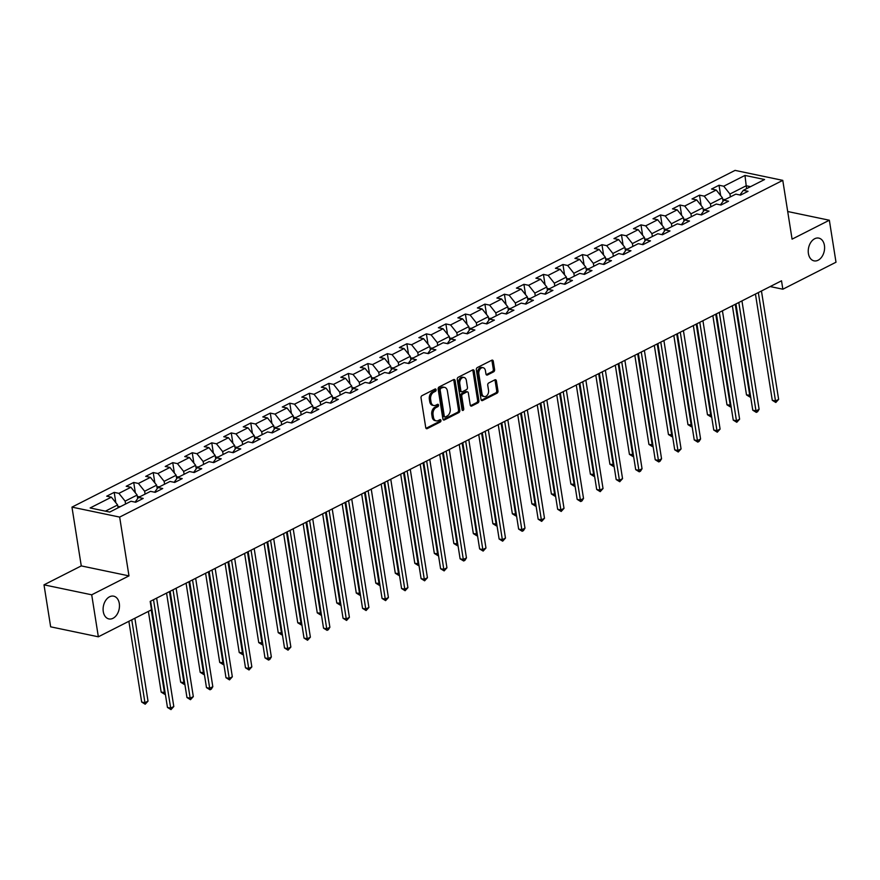 <?xml version="1.0" encoding="UTF-8"?>
<svg xmlns="http://www.w3.org/2000/svg" width="880" height="880" viewBox="0 0 880 880"><rect width="100%" height="100%" fill="white"/><g stroke="black" fill="none" stroke-linecap="round" stroke-linejoin="round"><path stroke-width="1.32" d="M436.095 389.752A1.243 0.858 101.8 0 0 435.05 389.026L422.004 395.648A1.782 1.232 101.8 0 0 421.036 397.925L425.744 427.603A1.782 1.232 101.8 0 0 426.602 428.725A1.782 1.232 101.8 0 0 427.229 428.626L440.275 422.004A1.243 0.858 101.8 0 0 439.912 419.694L438.218 420.552A5.709 3.927 101.8 0 1 436.216 420.86A5.709 3.927 101.8 0 1 433.455 417.274L433.059 414.799A5.709 3.927 101.8 0 1 436.161 407.528L437.844 406.67A1.243 0.858 101.8 0 0 437.481 404.36L435.787 405.218A5.709 3.927 101.8 0 1 433.785 405.526A5.709 3.927 101.8 0 1 431.024 401.94L430.639 399.465A5.709 3.927 101.8 0 1 433.73 392.194L435.413 391.336A1.243 0.858 101.8 0 0 436.095 389.752M433.785 405.526L432.498 405.262A5.709 3.927 101.8 0 1 429.737 401.665L429.341 399.201A5.709 3.927 101.8 0 1 432.443 391.93L434.126 391.072A1.243 0.858 101.8 0 0 434.731 389.191M426.019 428.318L438.988 421.729A1.243 0.858 101.8 0 0 439.582 419.859M436.216 420.86L434.929 420.585A5.709 3.927 101.8 0 1 432.168 416.999L431.772 414.524A5.709 3.927 101.8 0 1 434.863 407.253L436.557 406.406A1.243 0.858 101.8 0 0 437.151 404.525M808.412 253.539A11.616 7.997 101.8 0 0 814.033 260.854A11.616 7.997 101.8 0 0 824.417 245.41A11.616 7.997 101.8 0 0 818.796 238.106A11.616 7.997 101.8 0 0 808.412 253.539M103.279 611.611A11.616 7.997 101.8 0 0 108.911 618.926A11.616 7.997 101.8 0 0 119.295 603.482A11.616 7.997 101.8 0 0 113.663 596.167A11.616 7.997 101.8 0 0 103.279 611.611M493.636 371.833A1.782 1.232 101.8 0 0 494.604 369.567L493.284 361.24A1.782 1.232 101.8 0 0 492.426 360.118A1.782 1.232 101.8 0 0 491.799 360.217L477.312 367.565A1.782 1.232 101.8 0 0 476.344 369.842L481.041 399.52A1.782 1.232 101.8 0 0 481.91 400.642A1.782 1.232 101.8 0 0 482.537 400.543L497.024 393.184A1.782 1.232 101.8 0 0 497.981 390.918L496.397 380.853A1.782 1.232 101.8 0 0 495.528 379.742A1.782 1.232 101.8 0 0 494.901 379.83L488.708 382.976A1.782 1.232 101.8 0 0 487.74 385.253L488.532 390.236A4.763 3.278 101.8 0 1 484.264 396.572A4.763 3.278 101.8 0 1 481.965 393.58L478.863 374.044A4.763 3.278 101.8 0 1 483.131 367.708A4.763 3.278 101.8 0 1 485.43 370.7L485.947 373.956A1.782 1.232 101.8 0 0 486.816 375.078A1.782 1.232 101.8 0 0 487.443 374.99L493.636 371.833L492.349 371.569A1.782 1.232 101.8 0 0 493.317 369.292L491.997 360.965A1.782 1.232 101.8 0 0 491.722 360.25M792.077 239.151L829.345 220.231L836 262.218L782.848 289.212L781.517 280.808L150.183 601.403L151.503 609.807L98.351 636.801L91.707 594.803L128.975 575.883L119.658 517.088L782.771 180.367L792.077 239.151M455.103 380.622A1.782 1.232 101.8 0 0 454.245 379.5A1.782 1.232 101.8 0 0 453.618 379.599L439.131 386.958A1.782 1.232 101.8 0 0 438.163 389.224L442.871 418.902A1.782 1.232 101.8 0 0 443.729 420.024A1.782 1.232 101.8 0 0 444.356 419.936L458.843 412.577A1.782 1.232 101.8 0 0 459.811 410.3L455.103 380.622L453.816 380.358A1.782 1.232 101.8 0 0 453.541 379.643M458.227 377.267L472.703 369.908A1.782 1.232 101.8 0 1 473.33 369.809A1.782 1.232 101.8 0 1 474.199 370.931L478.896 400.609A1.782 1.232 101.8 0 1 477.928 402.886L471.735 406.032A1.782 1.232 101.8 0 1 471.108 406.12A1.782 1.232 101.8 0 1 470.239 405.009L468.336 392.964A1.782 1.232 101.8 0 0 467.478 391.842A1.782 1.232 101.8 0 0 466.851 391.941L462.737 394.031A1.782 1.232 101.8 0 0 461.769 396.308L463.749 408.837A1.243 0.858 101.8 0 1 462.033 409.706L457.259 379.533A1.782 1.232 101.8 0 1 458.227 377.267M119.658 517.088L71.962 507.122L735.064 170.39L782.771 180.367M720.665 195.591L719.026 185.24L711.524 189.046L716.221 190.036L704.22 196.13L699.512 195.151L692.01 198.957L696.718 199.936L684.706 206.041L679.998 205.051L672.496 208.868L677.204 209.847L665.203 215.941L660.495 214.962L652.993 218.768L657.69 219.758L645.689 225.852L640.981 224.873L633.479 228.679L638.187 229.669L626.175 235.763L621.467 234.773L613.965 238.59L618.673 239.569L606.661 245.663L601.964 244.684L594.451 248.49L599.159 249.48L587.158 255.574L582.45 254.595L574.948 258.401L579.656 259.391L567.644 265.485L562.936 264.495L555.434 268.312L560.142 269.291L548.13 275.396L543.433 274.406L535.92 278.223L540.628 279.202L528.627 285.296L523.919 284.317L516.417 288.123L521.125 289.113L509.113 295.207L504.405 294.217L496.903 298.034L501.611 299.013L489.599 305.118L484.902 304.128L477.389 307.945L482.097 308.924L470.096 315.018L465.388 314.039L457.886 317.845L462.594 318.835L450.582 324.929L445.874 323.95L438.372 327.756L443.08 328.735L431.068 334.84L426.371 333.85L418.858 337.667L423.566 338.646L411.565 344.74L406.857 343.761L399.355 347.567L404.063 348.557L392.051 354.651L387.343 353.672L379.841 357.478L384.549 358.457L372.537 364.562L367.84 363.572L360.327 367.389L365.035 368.368L353.034 374.462L348.326 373.483L340.824 377.289L345.521 378.279L333.52 384.373L328.812 383.394L321.31 387.2L326.018 388.179L314.006 394.284L309.309 393.294L301.796 397.111L306.504 398.09L294.503 404.184L289.795 403.205L282.293 407.011L286.99 408.001L274.989 414.095L270.281 413.116L262.779 416.922L267.487 417.901L255.475 424.006L250.767 423.016L243.265 426.833L247.973 427.812L235.972 433.906L231.264 432.927L223.762 436.733L228.459 437.723L216.458 443.817L211.75 442.838L204.248 446.644L208.956 447.634L196.944 453.728L192.236 452.738L184.734 456.555L189.442 457.534L177.441 463.628L172.733 462.649L165.231 466.455L169.928 467.445L157.927 473.539L153.219 472.56L145.717 476.366L150.425 477.356L138.413 483.45L133.705 482.46L126.203 486.277L130.911 487.256L118.91 493.361L114.202 492.371L106.7 496.188L111.397 497.167L90.134 507.958L109.736 512.061L130.999 501.259L135.707 502.249L143.209 498.432L138.501 497.453L135.113 502.128M719.026 185.24L723.734 186.219L744.986 175.428L764.588 179.52L743.325 190.322L748.033 191.301L740.531 195.118L735.823 194.128L723.811 200.222L728.519 201.212L721.017 205.018L716.309 204.039L704.308 210.133L709.016 211.123L701.503 214.929L696.806 213.95L684.794 220.044L689.502 221.023L682 224.84L677.292 223.85L665.28 229.955L669.988 230.934L662.486 234.74L657.778 233.761L645.777 239.855L650.485 240.845L642.972 244.651L638.275 243.672L626.263 249.766L630.971 250.745L623.469 254.562L618.761 253.572L606.749 259.677L611.457 260.656L603.955 264.462L599.247 263.483L587.246 269.577L591.954 270.567L584.441 274.373L579.744 273.394L567.732 279.488L572.44 280.467L564.938 284.284L560.23 283.294L548.218 289.399L552.926 290.378L545.424 294.184L540.716 293.205L528.715 299.299L533.412 300.289L525.91 304.095L521.202 303.116L509.201 309.21L513.909 310.189L506.407 314.006L501.699 313.016L489.687 319.121L494.395 320.1L486.893 323.906L482.185 322.927L470.184 329.021L474.881 330.011L467.379 333.817L462.671 332.838L450.67 338.932L455.378 339.911L447.876 343.728L443.168 342.738L431.156 348.843L435.864 349.822L428.362 353.639L423.654 352.649L411.653 358.743L416.35 359.733L408.848 363.539L404.14 362.56L392.139 368.654L396.847 369.633L389.345 373.45L384.637 372.46L372.625 378.565L377.333 379.544L369.831 383.361L365.123 382.371L353.122 388.465L357.819 389.455L350.317 393.261L345.609 392.282L333.608 398.376L338.316 399.366L330.803 403.172L326.106 402.193L314.094 408.287L318.802 409.266L311.3 413.083L306.592 412.093L294.591 418.187L299.288 419.177L291.786 422.983L287.078 422.004L275.077 428.098L279.785 429.088L272.272 432.894L267.575 431.915L255.563 438.009L260.271 438.988L252.769 442.805L248.061 441.815L236.049 447.92L240.757 448.899L233.255 452.705L228.547 451.726L216.546 457.82L221.254 458.81L213.741 462.616L209.044 461.637L197.032 467.731L201.74 468.71L194.238 472.527L189.53 471.537L177.518 477.642L182.226 478.621L174.724 482.427L170.016 481.448L158.015 487.542L162.723 488.532L155.21 492.338L150.513 491.359L138.501 497.453M710.897 206.789L710.435 203.929L722.447 197.835L723.008 201.344M722.447 197.835L716.221 190.036M710.435 203.929L704.22 196.13M723.811 200.222L720.423 204.897M691.383 216.7L690.932 213.84L702.933 207.735L703.494 211.255M702.933 207.735L696.718 199.936M690.932 213.84L684.706 206.041M704.308 210.133L700.92 214.808M671.869 226.6L671.418 223.74L683.43 217.646L683.98 221.166M683.43 217.646L677.204 209.847M671.418 223.74L665.203 215.941M684.794 220.044L681.406 224.708M652.366 236.511L651.904 233.651L663.916 227.557L664.477 231.066M663.916 227.557L657.69 219.758M651.904 233.651L645.689 225.852M665.28 229.955L661.892 234.619M632.852 246.422L632.401 243.562L644.402 237.457L644.963 240.977M644.402 237.457L638.187 229.669M632.401 243.562L626.175 235.763M645.777 239.855L642.389 244.53M613.338 256.322L612.887 253.462L624.899 247.368L625.449 250.888M624.899 247.368L618.673 239.569M612.887 253.462L606.661 245.663M626.263 249.766L622.875 254.43M593.835 266.233L593.373 263.373L605.385 257.279L605.946 260.788M605.385 257.279L599.159 249.48M593.373 263.373L587.158 255.574M606.749 259.677L603.361 264.341M574.321 276.144L573.87 273.284L585.871 267.179L586.432 270.699M585.871 267.179L579.656 259.391M573.87 273.284L567.644 265.485M587.246 269.577L583.858 274.252M554.807 286.044L554.356 283.184L566.368 277.09L566.918 280.61M566.368 277.09L560.142 269.291M554.356 283.184L548.13 275.396M567.732 279.488L564.344 284.163M535.304 295.955L534.842 293.095L546.854 287.001L547.404 290.51M546.854 287.001L540.628 279.202M534.842 293.095L528.627 285.296M548.218 289.399L544.83 294.063M515.79 305.866L515.339 303.006L527.34 296.901L527.901 300.421M527.34 296.901L521.125 289.113M515.339 303.006L509.113 295.207M528.715 299.299L525.327 303.974M496.276 315.777L495.825 312.906L507.826 306.812L508.387 310.332M507.826 306.812L501.611 299.013M495.825 312.906L489.599 305.118M509.201 309.21L505.813 313.885M476.773 325.677L476.311 322.817L488.323 316.723L488.873 320.232M488.323 316.723L482.097 308.924M476.311 322.817L470.096 315.018M489.687 319.121L486.299 323.785M457.259 335.588L456.808 332.728L468.809 326.623L469.37 330.143M468.809 326.623L462.594 318.835M456.808 332.728L450.582 324.929M470.184 329.021L466.796 333.696M437.745 345.499L437.294 342.628L449.295 336.534L449.856 340.054M449.295 336.534L443.08 328.735M437.294 342.628L431.068 334.84M450.67 338.932L447.282 343.607M418.231 355.399L417.78 352.539L429.792 346.445L430.342 349.954M429.792 346.445L423.566 338.646M417.78 352.539L411.565 344.74M431.156 348.843L427.768 353.507M398.728 365.31L398.277 362.45L410.278 356.345L410.839 359.865M410.278 356.345L404.063 348.557M398.277 362.45L392.051 354.651M411.653 358.743L408.254 363.418M379.214 375.221L378.763 372.35L390.764 366.256L391.325 369.776M390.764 366.256L384.549 358.457M378.763 372.35L372.537 364.562M392.139 368.654L388.751 373.329M359.7 385.121L359.249 382.261L371.261 376.167L371.811 379.687M371.261 376.167L365.035 368.368M359.249 382.261L353.034 374.462M372.625 378.565L369.237 383.229M340.197 395.032L339.746 392.172L351.747 386.078L352.308 389.587M351.747 386.078L345.521 378.279M339.746 392.172L333.52 384.373M353.122 388.465L349.723 393.14M320.683 404.943L320.232 402.072L332.233 395.978L332.794 399.498M332.233 395.978L326.018 388.179M320.232 402.072L314.006 394.284M333.608 398.376L330.22 403.051M301.169 414.843L300.718 411.983L312.73 405.889L313.28 409.409M312.73 405.889L306.504 398.09M300.718 411.983L294.503 404.184M314.094 408.287L310.706 412.951M281.666 424.754L281.215 421.894L293.216 415.8L293.777 419.309M293.216 415.8L286.99 408.001M281.215 421.894L274.989 414.095M294.591 418.187L291.192 422.862M262.152 434.665L261.701 431.805L273.702 425.7L274.263 429.22M273.702 425.7L267.487 417.901M261.701 431.805L255.475 424.006M275.077 428.098L271.689 432.773M242.638 444.565L242.187 441.705L254.199 435.611L254.749 439.131M254.199 435.611L247.973 427.812M242.187 441.705L235.972 433.906M255.563 438.009L252.175 442.673M223.135 454.476L222.673 451.616L234.685 445.522L235.246 449.031M234.685 445.522L228.459 437.723M222.673 451.616L216.458 443.817M236.049 447.92L232.661 452.584M203.621 464.387L203.17 461.527L215.171 455.422L215.732 458.942M215.171 455.422L208.956 447.634M203.17 461.527L196.944 453.728M216.546 457.82L213.158 462.495M184.107 474.287L183.656 471.427L195.668 465.333L196.218 468.853M195.668 465.333L189.442 457.534M183.656 471.427L177.441 463.628M197.032 467.731L193.644 472.395M164.604 484.198L164.142 481.338L176.154 475.244L176.715 478.753M176.154 475.244L169.928 467.445M164.142 481.338L157.927 473.539M177.518 477.642L174.13 482.306M145.09 494.109L144.639 491.249L156.64 485.144L157.201 488.664M156.64 485.144L150.425 477.356M144.639 491.249L138.413 483.45M158.015 487.542L154.627 492.217M125.576 504.009L125.125 501.149L137.137 495.055L137.687 498.575M137.137 495.055L130.911 487.256M125.125 501.149L118.91 493.361M105.424 511.159L117.623 504.966L118.074 507.826M117.623 504.966L111.397 497.167M128.975 575.883L81.268 565.906L44 584.837L91.707 594.803M44 584.837L50.655 626.824L98.351 636.801M829.345 220.231L787.699 211.519M81.268 565.906L71.962 507.122M770.187 286.561L782.848 289.212M746.658 188.628L746.207 185.768L729.949 194.018L730.4 196.878M750.519 186.67L746.207 185.768L744.986 175.428M729.949 194.018L723.734 186.219M743.325 190.322L739.937 194.986M115.841 502.733L114.202 492.371M135.355 492.822L133.705 482.46M154.858 482.911L153.219 472.56M174.372 473.011L172.733 462.649M193.886 463.1L192.236 452.738M213.389 453.189L211.75 442.838M232.903 443.289L231.264 432.927M252.417 433.378L250.767 423.016M271.92 423.467L270.281 413.116M291.434 413.556L289.795 403.205M310.948 403.656L309.309 393.294M330.451 393.745L328.812 383.394M349.965 383.834L348.326 373.483M369.479 373.934L367.84 363.572M388.982 364.023L387.343 353.672M408.496 354.112L406.857 343.761M428.01 344.212L426.371 333.85M447.513 334.301L445.874 323.95M467.027 324.39L465.388 314.039M486.541 314.49L484.902 304.128M506.044 304.579L504.405 294.217M525.558 294.668L523.919 284.317M545.072 284.768L543.433 274.406M564.575 274.857L562.936 264.495M584.089 264.946L582.45 254.595M603.603 255.046L601.964 244.684M623.106 245.135L621.467 234.773M642.62 235.224L640.981 224.873M662.134 225.324L660.495 214.962M681.648 215.413L679.998 205.051M701.151 205.502L699.512 195.151M443.146 419.617L457.556 412.302A1.782 1.232 101.8 0 0 458.513 410.036L453.816 380.358M440.847 388.575A1.243 0.858 101.8 0 0 440.176 390.17L444.301 416.218A1.243 0.858 101.8 0 0 445.335 416.933L447.117 416.031A5.709 3.927 101.8 0 0 450.208 408.76L447.392 390.951A5.709 3.927 101.8 0 0 444.631 387.365A5.709 3.927 101.8 0 0 442.629 387.673L439.56 388.311A1.243 0.858 101.8 0 0 438.878 389.895L440.176 390.17M444.906 416.999L443.608 416.735A1.243 0.858 101.8 0 1 443.003 415.954L438.878 389.895M444.631 387.365L443.344 387.101A5.709 3.927 101.8 0 0 441.342 387.409L442.629 387.673M439.56 388.311L441.342 387.409M470.514 405.724L476.641 402.611A1.782 1.232 101.8 0 0 477.609 400.345L472.912 370.667A1.782 1.232 101.8 0 0 472.626 369.952M467.478 391.842L466.18 391.578A1.782 1.232 101.8 0 0 465.553 391.677L461.45 393.767A1.782 1.232 101.8 0 0 460.482 396.033L462.462 408.562L463.749 408.837M462.088 409.915A1.243 0.858 101.8 0 0 462.462 408.562M466.356 380.479A4.763 3.278 101.8 0 0 464.046 377.476A4.763 3.278 101.8 0 0 459.789 383.812L460.878 390.698A1.782 1.232 101.8 0 0 461.747 391.82A1.782 1.232 101.8 0 0 462.374 391.721L466.477 389.631A1.782 1.232 101.8 0 0 467.445 387.365L466.356 380.479M464.046 377.476L462.759 377.212A4.763 3.278 101.8 0 0 458.502 383.548L459.789 383.812M461.747 391.82L460.449 391.545A1.782 1.232 101.8 0 1 459.591 390.434L458.502 383.548M486.222 374.671L492.349 371.569M483.131 367.708L481.833 367.433A4.763 3.278 101.8 0 0 477.576 373.769L478.863 374.044M484.264 396.572L482.977 396.308A4.763 3.278 101.8 0 1 480.667 393.305L477.576 373.769M481.327 400.235L495.726 392.92A1.782 1.232 101.8 0 0 496.694 390.643L495.099 380.589A1.782 1.232 101.8 0 0 494.824 379.874M120.549 506.572L117.887 506.638M128.876 621.302L141.669 702.042L144.892 702.713L148.016 701.129L134.882 618.244M131.758 619.839L145.2 704.22L141.669 702.042M148.016 701.129L145.2 704.22M150.623 601.183L167.453 707.432L170.676 708.103L153.505 599.72M173.8 706.519L170.995 709.61L170.676 708.103L173.8 706.519L156.629 598.125M170.995 709.61L167.453 707.432M140.063 496.661L137.401 496.727M148.39 611.391L161.172 692.131L165.077 692.461M151.272 609.928L164.714 694.309L161.172 692.131M165.319 694.001L164.714 694.309M159.566 486.75L156.904 486.816M166.562 593.087L180.686 682.22L184.591 682.55M169.455 591.624L184.228 684.398L180.686 682.22M184.833 684.09L184.228 684.398M170.137 591.272L186.956 697.521L190.179 698.192L173.019 589.809M193.314 696.608L190.498 699.699L190.179 698.192L193.314 696.608L176.143 588.225M190.498 699.699L186.956 697.521M189.64 581.372L206.47 687.61L209.693 688.292L192.522 579.898M212.817 686.697L211.266 689.161L210.012 689.788L209.693 688.292L212.817 686.697L195.657 578.314M210.012 689.788L206.47 687.61M179.08 476.85L176.418 476.916M186.076 583.176L200.2 672.32L204.105 672.639M188.958 581.713L203.731 674.498L200.2 672.32M204.347 674.19L203.731 674.498M198.594 466.939L195.932 467.005M205.59 573.265L219.703 662.409L223.608 662.739M208.472 571.802L223.245 664.587L219.703 662.409M223.85 664.279L223.245 664.587M218.097 457.028L215.435 457.094M225.093 563.365L239.217 652.498L243.122 652.828M227.986 561.902L242.759 654.676L239.217 652.498M243.364 654.368L242.759 654.676M209.154 571.461L225.984 677.71L229.207 678.381L212.036 569.998M232.331 676.786L229.526 679.888L229.207 678.381L232.331 676.786L215.16 568.403M229.526 679.888L225.984 677.71M228.668 561.55L245.487 667.799L248.71 668.47L231.55 560.087M251.845 666.886L249.029 669.977L248.71 668.47L251.845 666.886L234.674 558.503M249.029 669.977L245.487 667.799M248.171 551.65L265.001 657.888L268.224 658.559L251.064 550.176M271.348 656.975L269.797 659.439L268.543 660.066L268.224 658.559L271.348 656.975L254.188 548.592M268.543 660.066L265.001 657.888M267.685 541.739L284.515 647.988L287.738 648.659L270.567 540.276M290.862 647.064L288.057 650.166L287.738 648.659L290.862 647.064L273.691 538.681M288.057 650.166L284.515 647.988M287.199 531.828L304.018 638.077L307.241 638.748L290.081 530.365M310.376 637.164L307.56 640.255L307.241 638.748L310.376 637.164L293.205 528.781M307.56 640.255L304.018 638.077M306.702 521.917L323.532 628.166L326.755 628.837L309.595 520.454M329.879 627.253L328.328 629.717L327.074 630.344L326.755 628.837L329.879 627.253L312.719 518.87M327.074 630.344L323.532 628.166M326.216 512.017L343.046 618.255L346.269 618.937L329.098 510.554M349.393 617.342L346.588 620.444L346.269 618.937L349.393 617.342L332.222 508.959M346.588 620.444L343.046 618.255M345.73 502.106L362.549 608.355L365.772 609.026L348.612 500.643M368.907 607.442L366.091 610.533L365.772 609.026L368.907 607.442L351.736 499.059M366.091 610.533L362.549 608.355M365.233 492.195L382.063 598.444L385.286 599.115L368.126 490.732M388.41 597.531L385.605 600.622L385.286 599.115L388.41 597.531L371.25 489.148M385.605 600.622L382.063 598.444M384.747 482.295L401.577 588.533L404.8 589.215L387.629 480.832M407.924 587.62L405.119 590.722L404.8 589.215L407.924 587.62L390.764 479.237M405.119 590.722L401.577 588.533M404.261 472.384L421.091 578.633L424.314 579.304L407.143 470.921M427.438 577.72L424.622 580.811L424.314 579.304L427.438 577.72L410.267 469.337M424.622 580.811L421.091 578.633M423.764 462.473L440.594 568.722L443.817 569.393L426.657 461.01M446.941 567.809L444.136 570.9L443.817 569.393L446.941 567.809L429.781 459.426M444.136 570.9L440.594 568.722M443.278 452.573L460.108 558.811L463.331 559.493L446.16 451.11M466.455 557.898L464.893 560.362L463.65 560.989L463.331 559.493L466.455 557.898L449.295 449.515M463.65 560.989L460.108 558.811M462.792 442.662L479.622 548.911L482.845 549.582L465.674 441.199M485.969 547.998L483.153 551.089L482.845 549.582L485.969 547.998L468.798 439.615M483.153 551.089L479.622 548.911M482.295 432.751L499.125 539L502.348 539.671L485.188 431.288M505.472 538.087L502.667 541.178L502.348 539.671L505.472 538.087L488.312 429.704M502.667 541.178L499.125 539M501.809 422.851L518.639 529.089L521.862 529.771L504.691 421.377M524.986 528.176L523.424 530.64L522.181 531.267L521.862 529.771L524.986 528.176L507.826 419.793M522.181 531.267L518.639 529.089M521.323 412.94L538.153 519.189L541.376 519.86L524.205 411.477M544.5 518.276L541.684 521.367L541.376 519.86L544.5 518.276L527.329 409.882M541.684 521.367L538.153 519.189M540.826 403.029L557.656 509.278L560.879 509.949L543.719 401.566M564.014 508.365L561.198 511.456L560.879 509.949L564.014 508.365L546.843 399.982M561.198 511.456L557.656 509.278M560.34 393.129L577.17 499.367L580.393 500.049L563.222 391.655M583.517 498.454L581.955 500.918L580.712 501.545L580.393 500.049L583.517 498.454L566.357 390.071M580.712 501.545L577.17 499.367M237.611 447.128L234.949 447.194M244.607 553.454L258.731 642.598L262.636 642.917M247.489 551.991L262.262 644.776L258.731 642.598M262.878 644.468L262.262 644.776M257.125 437.217L254.463 437.283M264.121 543.543L278.234 632.687L282.139 633.017M267.003 542.08L281.776 634.865L278.234 632.687M282.381 634.557L281.776 634.865M276.628 427.306L273.966 427.372M283.635 533.643L297.748 622.776L301.653 623.106M286.517 532.18L301.29 624.954L297.748 622.776M301.895 624.646L301.29 624.954M296.142 417.406L293.48 417.472M303.138 523.732L317.262 612.865L321.167 613.195M306.02 522.269L320.793 615.054L317.262 612.865M321.409 614.735L320.793 615.054M315.656 407.495L312.994 407.561M322.652 513.821L336.765 602.965L340.67 603.295M325.534 512.358L340.307 605.143L336.765 602.965M340.912 604.835L340.307 605.143M335.159 397.584L332.497 397.65M342.166 503.921L356.279 593.054L360.184 593.384M345.048 502.458L359.821 595.232L356.279 593.054M360.426 594.924L359.821 595.232M354.673 387.684L352.011 387.75M361.669 494.01L375.793 583.143L379.698 583.473M364.551 492.547L379.335 585.332L375.793 583.143M379.94 585.013L379.335 585.332M374.187 377.773L371.525 377.839M381.183 484.099L395.296 573.243L399.201 573.573M384.065 482.636L398.838 575.421L395.296 573.243M399.443 575.113L398.838 575.421M393.69 367.862L391.039 367.928M400.697 474.199L414.81 563.332L418.715 563.662M403.579 472.736L418.352 565.51L414.81 563.332M418.957 565.202L418.352 565.51M413.204 357.962L410.542 358.028M420.2 464.288L434.324 553.421L438.229 553.751M423.082 462.825L437.866 555.599L434.324 553.421M438.471 555.291L437.866 555.599M432.718 348.051L430.056 348.117M439.714 454.377L453.827 543.521L457.732 543.851M442.596 452.914L457.369 545.699L453.827 543.521M457.985 545.391L457.369 545.699M452.221 338.14L449.57 338.206M459.228 444.477L473.341 533.61L477.246 533.94M462.11 443.003L476.883 535.788L473.341 533.61M477.488 535.48L476.883 535.788M471.735 328.229L469.073 328.306M478.731 434.566L492.855 523.699L496.76 524.029M481.624 433.103L496.397 525.877L492.855 523.699M497.002 525.569L496.397 525.877M491.249 318.329L488.587 318.395M498.245 424.655L512.358 513.799L516.263 514.118M501.127 423.192L515.9 515.977L512.358 513.799M516.516 515.669L515.9 515.977M510.752 308.418L508.101 308.484M517.759 414.755L531.872 503.888L535.777 504.218M520.641 413.281L535.414 506.066L531.872 503.888M536.019 505.758L535.414 506.066M530.266 298.507L527.604 298.573M537.262 404.844L551.386 493.977L555.291 494.307M540.155 403.381L554.928 496.155L551.386 493.977M555.533 495.847L554.928 496.155M549.78 288.607L547.118 288.673M556.776 394.933L570.889 484.077L574.794 484.396M559.658 393.47L574.431 486.255L570.889 484.077M575.047 485.947L574.431 486.255M569.294 278.696L566.632 278.762M576.29 385.033L590.403 474.166L594.308 474.496M579.172 383.559L593.945 476.344L590.403 474.166M594.55 476.036L593.945 476.344M588.797 268.785L586.135 268.851M595.793 375.122L609.917 464.255L613.822 464.585M598.686 373.659L613.459 466.433L609.917 464.255M614.064 466.125L613.459 466.433M608.311 258.885L605.649 258.951M615.307 365.211L629.42 454.355L633.325 454.674M618.189 363.748L632.962 456.533L629.42 454.355M633.578 456.225L632.962 456.533M627.825 248.974L625.163 249.04M634.821 355.3L648.934 444.444L652.839 444.774M637.703 353.837L652.476 446.622L648.934 444.444M653.081 446.314L652.476 446.622M647.328 239.063L644.666 239.129M654.324 345.4L668.448 434.533L672.353 434.863M657.217 343.937L671.99 436.711L668.448 434.533M672.595 436.403L671.99 436.711M666.842 229.163L664.18 229.229M673.838 335.489L687.962 424.633L691.856 424.952M676.72 334.026L691.493 426.811L687.962 424.633M692.109 426.503L691.493 426.811M686.356 219.252L683.694 219.318M693.352 325.578L707.465 414.722L711.37 415.052M696.234 324.115L711.007 416.9L707.465 414.722M711.612 416.592L711.007 416.9M705.859 209.341L703.197 209.407M712.855 315.678L726.979 404.811L730.884 405.141M715.748 314.215L730.521 406.989L726.979 404.811M731.126 406.681L730.521 406.989M579.854 383.218L596.684 489.467L599.907 490.138L582.736 381.755M603.031 488.554L600.215 491.645L599.907 490.138L603.031 488.554L585.86 380.16M600.215 491.645L596.684 489.467M599.368 373.307L616.187 479.556L619.41 480.227L602.25 371.844M622.545 478.643L619.729 481.734L619.41 480.227L622.545 478.643L605.374 370.26M619.729 481.734L616.187 479.556M618.871 363.407L635.701 469.645L638.924 470.327L621.753 361.933M642.048 468.732L640.486 471.196L639.243 471.823L638.924 470.327L642.048 468.732L624.888 360.349M639.243 471.823L635.701 469.645M638.385 353.496L655.215 459.745L658.438 460.416L641.267 352.033M661.562 458.821L660 461.285L658.746 461.923L658.438 460.416L661.562 458.821L644.391 350.438M658.746 461.923L655.215 459.745M657.899 343.585L674.718 449.834L677.941 450.505L660.781 342.122M681.076 448.921L678.26 452.012L677.941 450.505L681.076 448.921L663.905 340.538M678.26 452.012L674.718 449.834M677.402 333.685L694.232 439.923L697.455 440.594L680.284 332.211M700.579 439.01L699.028 441.474L697.774 442.101L697.455 440.594L700.579 439.01L683.419 330.627M697.774 442.101L694.232 439.923M696.916 323.774L713.746 430.023L716.969 430.694L699.798 322.311M720.093 429.099L717.288 432.201L716.969 430.694L720.093 429.099L702.922 320.716M717.288 432.201L713.746 430.023M716.43 313.863L733.249 420.112L736.472 420.783L719.312 312.4M739.607 419.199L736.791 422.29L736.472 420.783L739.607 419.199L722.436 310.816M736.791 422.29L733.249 420.112M735.933 303.952L752.763 410.201L755.986 410.872L738.815 302.489M759.11 409.288L757.559 411.752L756.305 412.379L755.986 410.872L759.11 409.288L741.95 300.905M756.305 412.379L752.763 410.201M725.373 199.441L722.711 199.507M732.369 305.767L746.493 394.9L750.398 395.23M735.251 304.304L750.024 397.089L746.493 394.9M750.64 396.77L750.024 397.089M755.447 294.052L772.277 400.29L775.5 400.972L758.329 292.589M778.624 399.377L775.819 402.479L775.5 400.972L778.624 399.377L761.453 290.994M775.819 402.479L772.277 400.29M432.443 391.93L433.73 392.194M429.341 399.201L430.639 399.465M429.737 401.665L431.024 401.94M436.557 406.406L437.844 406.67M434.863 407.253L436.161 407.528M431.772 414.524L433.059 414.799M432.168 416.999L433.455 417.274M438.988 421.729L440.275 422.004M426.074 428.384L427.229 428.626M434.126 391.072L435.413 391.336M458.513 410.036L459.811 410.3M457.556 412.302L458.843 412.577M443.19 419.683L444.356 419.936M443.003 415.954L444.301 416.218M472.912 370.667L474.199 370.931M477.609 400.345L478.896 400.609M476.641 402.611L477.928 402.886M470.569 405.79L471.735 406.032M465.553 391.677L466.851 391.941M461.45 393.767L462.737 394.031M460.482 396.033L461.769 396.308M459.591 390.434L460.878 390.698M486.277 374.737L487.443 374.99M480.667 393.305L481.965 393.58M495.099 380.589L496.397 380.853M496.694 390.643L497.981 390.918M495.726 392.92L497.024 393.184M481.371 400.301L482.537 400.543M491.997 360.965L493.284 361.24M493.317 369.292L494.604 369.567"/></g></svg>
